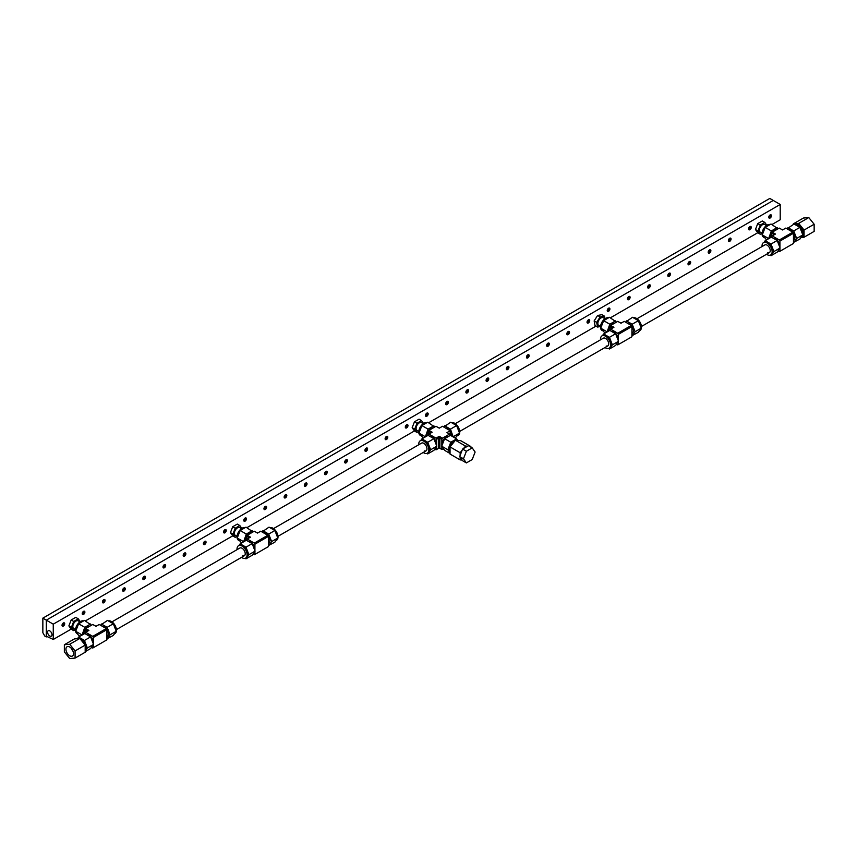 <?xml version="1.0" encoding="UTF-8"?>
<svg xmlns="http://www.w3.org/2000/svg" width="857" height="857" viewBox="0 0 857 857"><rect width="100%" height="100%" fill="white"/><g stroke="black" fill="none" stroke-linecap="round" stroke-linejoin="round"><path stroke-width="1.29" d="M766.533 225.477L764.776 224.47A4.467 2.571 120 0 0 761.337 225.659A4.467 2.571 120 0 0 759.388 230.147A4.467 2.571 120 0 0 760.309 232.193L762.066 233.211M766.833 225.273L764.83 222.434L762.312 220.977L757.727 223.613L760.255 225.07L757.974 230.972L760.255 234.229L762.044 233.19M764.83 222.434L760.255 225.07M757.727 223.613L755.446 229.515L757.727 232.772L760.255 234.229M755.446 229.515L757.974 230.972M603.382 317.829A4.467 2.571 120 0 0 603.232 317.733A4.467 2.571 120 0 0 598.85 320.175A4.467 2.571 120 0 0 598.625 325.36A4.467 2.571 120 0 0 598.764 325.456A4.467 2.571 120 0 0 598.925 325.542M604.935 318.718L604.453 316.137L601.925 314.68L597.597 315.462L594.147 320.925L595.026 325.596L597.554 327.053L600.521 326.517M594.147 320.925L596.676 322.382L597.554 327.053M597.597 315.462L600.125 316.919L596.676 322.382M604.453 316.137L600.125 316.919M423.251 423.669L421.494 422.651A4.467 2.571 120 0 0 418.055 423.851A4.467 2.571 120 0 0 416.106 428.339A4.467 2.571 120 0 0 417.038 430.385L418.794 431.403M423.551 423.465L421.548 420.626L419.03 419.169L414.456 421.805L416.973 423.262L414.692 429.164L416.973 432.421L418.762 431.382M421.548 420.626L416.973 423.262M414.456 421.805L412.163 427.707L414.456 430.964L416.973 432.421M412.163 427.707L414.692 429.164M241.513 528.598L239.756 527.58A4.467 2.571 120 0 0 236.318 528.78A4.467 2.571 120 0 0 234.368 533.268A4.467 2.571 120 0 0 235.3 535.304L237.057 536.321M241.813 528.394L239.821 525.545L237.293 524.088L232.718 526.734L235.236 528.191L232.954 534.082L235.236 537.339L237.025 536.311M239.821 525.545L235.236 528.191M232.718 526.734L230.426 532.625L232.718 535.882L235.236 537.339M230.426 532.625L232.954 534.082M79.969 621.861L78.212 620.843A4.467 2.571 120 0 0 74.773 622.043A4.467 2.571 120 0 0 72.834 626.531A4.467 2.571 120 0 0 73.756 628.577L75.512 629.584M80.269 621.657L78.276 618.818L75.748 617.361L71.174 619.997L73.691 621.454L71.41 627.356L73.691 630.613L75.48 629.574M78.276 618.818L73.691 621.454M71.174 619.997L68.881 625.899L71.174 629.156L73.691 630.613M68.881 625.899L71.41 627.356M636.997 318.75L764.862 244.92A4.467 2.571 60 0 1 768.301 246.12A4.467 2.571 60 0 1 770.239 250.608A4.467 2.571 60 0 1 769.318 252.654A4.467 2.571 60 0 1 767.765 252.74M766.533 254.261A7.135 4.124 -120 0 0 770.657 254.968A7.135 4.124 -120 0 0 772.136 251.701A7.135 4.124 -120 0 0 767.09 242.96A7.135 4.124 -120 0 0 763.523 242.606A7.135 4.124 -120 0 0 762.044 245.873A7.135 4.124 -120 0 0 762.066 246.537M770.657 254.968L771.664 254.39A7.135 4.124 -120 0 0 772.468 253.64A7.135 4.124 -120 0 0 773.143 251.122A7.135 4.124 -120 0 0 772.468 247.812A7.135 4.124 -120 0 0 768.097 242.381L771.011 244.063L777.17 240.506L771.343 237.143L765.183 240.699L768.097 242.381A7.135 4.124 -120 0 0 764.53 242.028L763.523 242.606M773.71 238.503A5.785 3.342 60 0 1 777.813 240.86A5.785 3.342 60 0 1 779.859 246.141A5.785 3.342 60 0 1 779.752 247.159M764.058 237.443L763.523 237.132A7.135 4.124 -60 0 1 762.044 233.865A7.135 4.124 -60 0 1 762.719 230.565A7.135 4.124 -60 0 1 770.122 224.545M794.953 224.545A7.135 4.124 60 0 1 800.245 227.041A7.135 4.124 60 0 1 803.03 233.865A7.135 4.124 60 0 1 801.552 237.132L801.016 237.443M770.175 237.807A5.785 3.342 -60 0 1 770.164 237.453A5.785 3.342 -60 0 1 772.221 232.172A5.785 3.342 -60 0 1 776.313 229.826M788.761 229.826A5.785 3.342 60 0 1 793.968 233.907A5.785 3.342 60 0 1 794.9 237.453A5.785 3.342 60 0 1 793.711 240.099L793.464 240.239M793.464 233.265L792.832 232.172L779.302 239.992L779.934 241.085L793.464 233.265L793.464 243.474L779.302 251.647L778.049 250.919M792.832 232.172L785.762 228.091L782.537 229.965L779.302 228.091L772.232 232.172L771.611 233.265L773.571 234.411L775.467 234.047L772.232 232.172M781.905 229.601L783.169 229.601M771.611 237.293L771.611 233.265M773.571 235.139L773.571 234.411M771.611 236.275L775.467 234.047M772.232 235.911L779.302 239.992M793.464 242.445L799.892 239.049L802.805 234.904L799.892 227.384L794.064 224.02L787.026 228.819M778.049 228.819L771.011 224.02L765.183 227.384L762.269 234.904L766.608 239.874M793.732 242.606L796.646 238.46L793.732 230.94L799.892 227.384M787.904 227.576L793.732 230.94M802.805 234.904L796.646 238.46M765.183 227.384L771.343 230.94L768.611 238.717M771.343 230.94L777.17 227.576M762.269 234.904L768.429 238.46M771.011 244.063L773.925 251.572L780.084 248.016L777.17 252.162L771.011 255.718L770.122 255.204M780.084 248.016L777.17 240.506M773.925 251.572L771.011 255.718M764.058 242.295L765.183 240.699M779.934 251.283L779.934 248.23M779.934 247.63L779.934 241.085M455.26 423.669L603.317 338.194A4.467 2.571 60 0 1 606.756 339.383A4.467 2.571 60 0 1 608.695 343.882A4.467 2.571 60 0 1 607.774 345.917A4.467 2.571 60 0 1 606.231 346.003M604.988 347.524A7.135 4.124 -120 0 0 609.113 348.242A7.135 4.124 -120 0 0 610.591 344.975A7.135 4.124 -120 0 0 605.545 336.223A7.135 4.124 -120 0 0 601.978 335.869A7.135 4.124 -120 0 0 600.5 339.136A7.135 4.124 -120 0 0 600.521 339.8M609.113 348.242L610.12 347.653A7.135 4.124 -120 0 0 610.923 346.914A7.135 4.124 -120 0 0 611.598 344.385A7.135 4.124 -120 0 0 610.923 341.086A7.135 4.124 -120 0 0 606.552 335.644L609.466 337.326L615.626 333.769L609.798 330.406L603.639 333.962L606.552 335.644A7.135 4.124 -120 0 0 602.985 335.291L601.978 335.869M612.166 331.777A5.785 3.342 60 0 1 616.269 334.123A5.785 3.342 60 0 1 618.315 339.404A5.785 3.342 60 0 1 618.208 340.422M602.514 330.716L601.978 330.406A7.135 4.124 -60 0 1 600.5 327.138A7.135 4.124 -60 0 1 601.175 323.828A7.135 4.124 -60 0 1 608.577 317.808M633.409 317.808A7.135 4.124 60 0 1 638.701 320.304A7.135 4.124 60 0 1 641.486 327.138A7.135 4.124 60 0 1 640.008 330.406L639.472 330.716M608.631 331.081A5.785 3.342 -60 0 1 608.62 330.716A5.785 3.342 -60 0 1 610.677 325.446A5.785 3.342 -60 0 1 614.769 323.089M627.217 323.089A5.785 3.342 60 0 1 632.423 327.17A5.785 3.342 60 0 1 633.355 330.716A5.785 3.342 60 0 1 632.166 333.362L631.92 333.502M631.92 326.538L631.288 325.446L617.758 333.255L618.39 334.348L631.92 326.538L631.92 336.737L617.758 344.91L616.504 344.182M631.288 325.446L624.217 321.364L620.993 323.228L617.758 321.364L610.698 325.446L610.066 326.538L612.027 327.674L613.923 327.31L610.698 325.446M620.361 322.864L621.625 322.864M610.066 330.556L610.066 326.538M612.027 328.402L612.027 327.674M610.066 329.538L613.923 327.31M610.698 329.174L617.758 333.255M631.92 335.719L638.347 332.312L641.261 328.167L638.347 320.657L632.52 317.294L625.481 322.093M616.504 322.093L609.466 317.294L603.639 320.657L600.725 328.167L605.063 333.137M632.187 335.869L635.101 331.723L632.187 324.214L638.347 320.657M626.36 320.85L632.187 324.214M641.261 328.167L635.101 331.723M603.639 320.657L609.798 324.214L607.067 331.98M609.798 324.214L615.626 320.85M600.725 328.167L606.885 331.723M609.466 337.326L612.38 344.835L618.54 341.279L615.626 345.425L609.466 348.981L608.577 348.467M618.54 341.279L615.626 333.769M612.38 344.835L609.466 348.981M602.514 335.558L603.639 333.962M618.39 344.546L618.39 341.493M618.39 340.893L618.39 334.348M111.978 621.861L239.842 548.041A4.467 2.571 60 0 1 243.281 549.241A4.467 2.571 60 0 1 245.231 553.729A4.467 2.571 60 0 1 244.299 555.764A4.467 2.571 60 0 1 242.756 555.861M241.513 557.382A7.135 4.124 -120 0 0 245.638 558.089A7.135 4.124 -120 0 0 247.116 554.822A7.135 4.124 -120 0 0 242.07 546.08A7.135 4.124 -120 0 0 238.503 545.727A7.135 4.124 -120 0 0 237.025 548.994A7.135 4.124 -120 0 0 237.057 549.648M245.638 558.089L246.655 557.5A7.135 4.124 -120 0 0 247.448 556.761A7.135 4.124 -120 0 0 248.134 554.233A7.135 4.124 -120 0 0 247.448 550.933A7.135 4.124 -120 0 0 243.077 545.491L245.991 547.173L252.151 543.617L246.323 540.253L240.164 543.809L243.077 545.491A7.135 4.124 -120 0 0 239.51 545.138L238.503 545.727M248.701 541.624A5.785 3.342 60 0 1 252.794 543.97A5.785 3.342 60 0 1 254.84 549.251A5.785 3.342 60 0 1 254.733 550.269M239.039 540.563L238.503 540.253A7.135 4.124 -60 0 1 237.025 536.985A7.135 4.124 -60 0 1 237.7 533.675A7.135 4.124 -60 0 1 245.102 527.655M269.934 527.655A7.135 4.124 60 0 1 275.226 530.162A7.135 4.124 60 0 1 278.011 536.985A7.135 4.124 60 0 1 276.532 540.253L275.997 540.563M245.166 540.928A5.785 3.342 -60 0 1 245.156 540.563A5.785 3.342 -60 0 1 247.202 535.293A5.785 3.342 -60 0 1 251.294 532.936M263.742 532.936A5.785 3.342 60 0 1 268.948 537.028A5.785 3.342 60 0 1 269.891 540.563A5.785 3.342 60 0 1 268.691 543.209L268.445 543.349M268.445 536.386L267.812 535.293L254.283 543.102L254.915 544.195L268.445 536.386L268.445 546.584L254.283 554.758L253.029 554.029M267.812 535.293L260.753 531.211L257.518 533.075L254.283 531.211L247.223 535.293L246.591 536.386L248.562 537.521L250.448 537.157L247.223 535.293M256.886 532.711L258.15 532.711M246.591 540.403L246.591 536.386M248.562 538.25L248.562 537.521M246.591 539.385L250.448 537.157M247.223 539.021L254.283 543.102M268.445 545.566L274.872 542.16L277.786 538.014L274.872 530.504L269.044 527.141L262.006 531.94M253.029 531.94L245.991 527.141L240.164 530.504L237.25 538.014L241.588 542.984M268.712 545.716L271.626 541.57L268.712 534.061L274.872 530.504M262.885 530.697L268.712 534.061M277.786 538.014L271.626 541.57M240.164 530.504L246.323 534.061L243.592 541.828M246.323 534.061L252.151 530.697M237.25 538.014L243.409 541.57M245.991 547.173L248.905 554.683L255.065 551.137L252.151 555.282L245.991 558.839L245.102 558.314M255.065 551.137L252.151 543.617M248.905 554.683L245.991 558.839M239.039 545.406L240.164 543.809M254.915 554.393L254.915 551.34M254.915 550.74L254.915 544.195M80.204 638.904A7.456 4.306 -120 0 1 85.807 648.213A7.456 4.306 -120 0 1 85.186 650.72A7.135 4.124 -120 0 0 85.914 650.024A7.135 4.124 -120 0 0 86.589 647.506A7.135 4.124 -120 0 0 85.914 644.196A7.135 4.124 -120 0 0 81.533 638.754L84.447 640.447L90.606 636.89L84.779 633.516L78.619 637.072L81.533 638.754A7.135 4.124 -120 0 0 78.041 638.358M87.157 634.887A5.785 3.342 60 0 1 91.249 637.244A5.785 3.342 60 0 1 93.295 642.514A5.785 3.342 60 0 1 93.188 643.532M77.494 633.826L76.959 633.516A7.135 4.124 -60 0 1 75.48 630.249A7.135 4.124 -60 0 1 76.155 626.938A7.135 4.124 -60 0 1 83.558 620.918M108.389 620.918A7.135 4.124 60 0 1 113.681 623.425A7.135 4.124 60 0 1 116.466 630.249A7.135 4.124 60 0 1 114.988 633.516L114.452 633.826M83.622 634.191A5.785 3.342 -60 0 1 83.611 633.837A5.785 3.342 -60 0 1 85.657 628.556A5.785 3.342 -60 0 1 89.749 626.199M102.197 626.199A5.785 3.342 60 0 1 107.414 630.291A5.785 3.342 60 0 1 108.346 633.837A5.785 3.342 60 0 1 107.146 636.483L106.9 636.622M106.9 629.649L106.279 628.556L92.749 636.365L93.37 637.458L106.9 629.649L106.9 639.847L92.749 648.031L91.485 647.303M106.279 628.556L99.208 624.474L95.973 626.338L92.749 624.474L85.679 628.556L85.047 629.649L87.018 630.784L88.903 630.42L85.679 628.556M95.341 625.974L96.605 625.974M85.047 633.677L85.047 629.649M87.018 631.513L87.018 630.784M85.047 632.648L88.903 630.42M85.679 632.284L92.749 636.365M106.9 638.829L113.328 635.433L116.241 631.288L113.328 623.767L107.5 620.404L100.462 625.203M91.485 625.203L84.447 620.404L78.619 623.767L75.705 631.288L78.619 635.433L80.055 636.248M107.168 638.99L110.082 634.833L107.168 627.324L113.328 623.767M101.34 623.96L107.168 627.324M116.241 631.288L110.082 634.833M78.619 623.767L84.779 627.324L82.047 635.101M84.779 627.324L90.606 623.96M75.705 631.288L81.865 634.833M84.447 640.447L87.371 647.956L93.52 644.4L90.606 648.545L85.186 651.674M93.52 644.4L90.606 636.89M87.371 647.956L85.186 651.063M77.698 638.401L78.619 637.072M93.37 647.667L93.37 644.614M93.37 644.014L93.37 637.458M450.043 452.871L447.868 449.764L449.325 446.004A7.135 4.124 120 0 0 448.65 449.314A7.135 4.124 120 0 0 449.325 451.832A7.135 4.124 120 0 0 450.043 452.528A7.456 4.306 120 0 1 449.432 450.021A7.456 4.306 120 0 1 455.024 440.712M442.041 445.351A5.785 3.342 -60 0 1 441.933 444.333A5.785 3.342 -60 0 1 443.98 439.052A5.785 3.342 -60 0 1 448.082 436.695M273.522 528.598L421.58 443.112A4.467 2.571 60 0 1 425.018 444.312A4.467 2.571 60 0 1 426.968 448.8A4.467 2.571 60 0 1 426.036 450.846A4.467 2.571 60 0 1 424.494 450.932M423.251 452.453A7.135 4.124 -120 0 0 427.375 453.16A7.135 4.124 -120 0 0 428.854 449.893A7.135 4.124 -120 0 0 428.179 446.593A7.135 4.124 -120 0 0 420.241 440.798A7.135 4.124 -120 0 0 418.762 444.065A7.135 4.124 -120 0 0 418.794 444.729M427.375 453.16L428.382 452.582A7.135 4.124 -120 0 0 429.186 451.832A7.135 4.124 -120 0 0 429.86 449.314A7.135 4.124 -120 0 0 429.186 446.004A7.135 4.124 -120 0 0 424.815 440.573A7.135 4.124 -120 0 0 421.248 440.219L420.241 440.798M420.776 435.635L420.241 435.324A7.135 4.124 -60 0 1 418.762 432.057A7.135 4.124 -60 0 1 419.437 428.757A7.135 4.124 -60 0 1 426.84 422.726M451.671 422.726A7.135 4.124 60 0 1 456.963 425.233A7.135 4.124 60 0 1 459.748 432.057A7.135 4.124 60 0 1 458.27 435.324L457.734 435.635M430.428 436.695A5.785 3.342 60 0 1 434.531 439.052A5.785 3.342 60 0 1 436.577 444.333A5.785 3.342 60 0 1 436.47 445.351M426.904 435.999A5.785 3.342 -60 0 1 426.882 435.645A5.785 3.342 -60 0 1 428.939 430.364A5.785 3.342 -60 0 1 433.031 428.018M450.182 431.221A5.785 3.342 60 0 1 450.686 432.099A5.785 3.342 60 0 1 451.628 435.645A5.785 3.342 60 0 1 451.607 435.999M443.744 449.111L441.858 449.475L441.858 446.422M441.858 445.822L441.858 439.266L442.491 438.173L439.255 436.309L439.887 438.131L438.623 438.131L438.623 448.34L436.02 449.839L434.767 449.111M450.182 435.485L450.182 430.728L446.958 432.592L450.182 434.467M442.491 438.173L449.55 434.103M428.329 435.485L428.329 431.457L430.3 432.592L432.185 432.228L428.961 430.364L428.329 431.457M450.182 430.728L442.491 426.283L439.255 428.157L436.02 426.283L428.961 430.364M430.3 433.321L430.3 432.592M428.329 434.467L432.185 432.228M428.961 434.103L436.02 438.173L436.652 439.266L438.623 438.131L439.255 436.309L436.02 438.173M436.652 449.475L436.652 446.422M436.652 445.822L436.652 439.266M438.623 448.34L439.887 448.34L439.887 438.131L441.858 439.266M441.858 449.475L439.887 448.34M445.479 428.018A5.785 3.342 60 0 1 449.593 430.385M455.185 438.066L459.523 433.096L456.61 425.575L450.782 422.212L443.744 427.011M434.767 427.011L427.729 422.212L421.901 425.575L418.987 433.096L423.326 438.066M420.776 440.487L421.901 438.88L427.729 442.255L430.643 449.764L427.729 453.91L426.84 453.396M453.182 436.909L450.45 429.132L456.61 425.575M444.622 425.768L450.45 429.132M459.523 433.096L453.364 436.652M421.901 425.575L428.061 429.132L425.329 436.909M428.061 429.132L433.888 425.768M418.987 433.096L425.147 436.652M427.729 442.255L433.888 438.698L436.802 446.208L433.888 450.353L427.729 453.91M433.888 438.698L428.061 435.335L421.901 438.88M430.643 449.764L436.802 446.208M447.868 449.764L441.709 446.208L444.622 450.353L450.043 453.482M441.709 446.208L444.622 438.698L450.782 442.255L456.61 438.88L450.45 435.335L444.622 438.698M457.188 440.177A7.135 4.124 120 0 0 453.696 440.573A7.135 4.124 120 0 0 449.325 446.004L450.782 442.255M456.61 438.88L457.531 440.209M802.045 237.175A7.456 4.306 -120 0 0 802.42 237.003A7.456 4.306 -120 0 0 803.962 233.586A7.456 4.306 -120 0 0 798.692 224.448A7.456 4.306 -120 0 0 794.964 224.084A7.456 4.306 -120 0 0 794.621 224.32A7.456 4.306 60 0 1 800.213 226.719A7.456 4.306 60 0 1 803.255 233.993A7.456 4.306 60 0 1 801.713 237.41A7.456 4.306 60 0 1 800.813 237.721M801.691 237.432L804.059 237.218L814.15 231.39L814.15 224.234L804.059 230.062L798.692 223.388L793.325 223.87L793.325 224.448M804.059 237.218L804.059 230.062M814.15 224.234L808.783 217.56L803.427 218.042L793.325 223.87M808.783 217.56L798.692 223.388M458.409 440.509A7.456 4.306 120 0 0 456.106 440.294M469.69 446.443L470.868 447.118M470.868 446.54L460.777 440.712L455.41 440.241L465.501 446.068L467.493 446.24M460.145 455.388L460.145 452.742L462.127 450.268M463.519 448.532L465.501 446.068M460.145 452.742L450.043 446.904L455.41 440.241M462.127 460.07L460.145 459.888L460.145 457.242M460.145 459.888L450.043 454.06L450.043 446.904M73.509 653.591A5.356 3.096 -120 0 0 71.174 648.203A5.356 3.096 -120 0 0 67.05 646.767A5.356 3.096 -120 0 0 65.935 649.22A5.356 3.096 -120 0 0 68.271 654.609A5.356 3.096 -120 0 0 72.406 656.044A5.356 3.096 -120 0 0 73.509 653.591M79.123 638.486A7.456 4.306 -120 0 0 76.819 638.69M75.084 650.934L75.084 658.08L85.186 652.252L85.186 645.096L75.084 650.934L69.728 644.26L79.819 638.433L85.186 645.096M75.084 658.08L69.728 658.562L64.361 651.888L64.361 644.732L69.728 644.26M64.361 644.732L74.452 638.904L79.819 638.433M71.452 648.513A5.356 3.096 -120 0 0 73.091 651.363M472.207 459.545L466.379 462.919L462.587 460.734L459.673 456.588L462.587 449.068L468.425 445.704L472.207 447.89L475.121 452.035L472.207 459.545M466.379 462.919L463.466 458.774L466.379 451.253L472.207 447.89M466.379 451.253L462.587 449.068M463.466 458.774L459.673 456.588M47.585 632.177A3.128 1.8 60 0 1 48.238 630.752A3.128 1.8 60 0 1 50.638 631.588A3.128 1.8 60 0 1 52.009 634.726A3.128 1.8 60 0 1 51.356 636.162A3.128 1.8 60 0 1 48.956 635.326A3.128 1.8 60 0 1 47.585 632.177M768.783 217.282A1.446 0.836 120 0 0 769.211 217.142A1.446 0.836 120 0 0 770.143 214.925A1.896 1.093 -60 0 1 771.064 214.85A1.896 1.093 -60 0 1 771.354 216.36A1.896 1.093 -60 0 1 770.122 218.032A1.896 1.093 -60 0 1 769.168 218.128A1.896 1.093 -60 0 1 768.879 216.607A1.896 1.093 -60 0 1 770.122 214.936M768.836 217.657A1.896 1.093 120 0 0 769.211 217.507A1.896 1.093 120 0 0 770.497 214.786M748.589 228.948A1.446 0.836 120 0 0 749.018 228.808A1.446 0.836 120 0 0 749.95 226.591M748.643 229.322A1.896 1.093 120 0 0 749.018 229.162A1.896 1.093 120 0 0 750.303 226.441M749.929 229.687A1.896 1.093 -60 0 1 748.975 229.783A1.896 1.093 -60 0 1 748.686 228.262A1.896 1.093 -60 0 1 749.929 226.602A1.896 1.093 -60 0 1 750.871 226.505A1.896 1.093 -60 0 1 751.161 228.026A1.896 1.093 -60 0 1 749.929 229.687M728.396 240.603A1.446 0.836 120 0 0 728.825 240.463A1.446 0.836 120 0 0 729.757 238.246A1.896 1.093 -60 0 1 730.678 238.16A1.896 1.093 -60 0 1 730.967 239.681A1.896 1.093 -60 0 1 729.736 241.342A1.896 1.093 -60 0 1 728.782 241.438A1.896 1.093 -60 0 1 728.493 239.928A1.896 1.093 -60 0 1 729.736 238.257M728.45 240.978A1.896 1.093 120 0 0 728.825 240.817A1.896 1.093 120 0 0 730.11 238.107M708.203 252.258A1.446 0.836 120 0 0 708.632 252.119A1.446 0.836 120 0 0 709.564 249.901A1.896 1.093 -60 0 1 710.485 249.826A1.896 1.093 -60 0 1 710.774 251.337A1.896 1.093 -60 0 1 709.542 253.008A1.896 1.093 -60 0 1 708.589 253.094A1.896 1.093 -60 0 1 708.3 251.583A1.896 1.093 -60 0 1 709.542 249.912M708.257 252.633A1.896 1.093 120 0 0 708.632 252.483A1.896 1.093 120 0 0 709.917 249.762M688.01 263.913A1.446 0.836 120 0 0 688.439 263.774A1.446 0.836 120 0 0 689.371 261.556M688.064 264.299A1.896 1.093 120 0 0 688.439 264.138A1.896 1.093 120 0 0 689.724 261.417M689.349 264.663A1.896 1.093 -60 0 1 688.396 264.759A1.896 1.093 -60 0 1 688.107 263.238A1.896 1.093 -60 0 1 689.349 261.578A1.896 1.093 -60 0 1 690.292 261.481A1.896 1.093 -60 0 1 690.581 262.992A1.896 1.093 -60 0 1 689.349 264.663M667.817 275.579A1.446 0.836 120 0 0 668.246 275.44A1.446 0.836 120 0 0 669.178 273.222A1.896 1.093 -60 0 1 670.099 273.137A1.896 1.093 -60 0 1 670.388 274.658A1.896 1.093 -60 0 1 669.156 276.318A1.896 1.093 -60 0 1 668.203 276.415A1.896 1.093 -60 0 1 667.914 274.904A1.896 1.093 -60 0 1 669.156 273.233M667.871 275.954A1.896 1.093 120 0 0 668.246 275.793A1.896 1.093 120 0 0 669.531 273.072M647.624 287.234A1.446 0.836 120 0 0 648.053 287.095A1.446 0.836 120 0 0 648.985 284.878A1.896 1.093 -60 0 1 649.906 284.792A1.896 1.093 -60 0 1 650.195 286.313A1.896 1.093 -60 0 1 648.963 287.984A1.896 1.093 -60 0 1 648.01 288.07A1.896 1.093 -60 0 1 647.721 286.559A1.896 1.093 -60 0 1 648.963 284.888M647.678 287.609A1.896 1.093 120 0 0 648.053 287.459A1.896 1.093 120 0 0 649.338 284.738M627.431 298.889A1.446 0.836 120 0 0 627.86 298.75A1.446 0.836 120 0 0 628.792 296.533M627.485 299.264A1.896 1.093 120 0 0 627.86 299.114A1.896 1.093 120 0 0 629.145 296.393M628.77 299.639A1.896 1.093 -60 0 1 627.817 299.736A1.896 1.093 -60 0 1 627.528 298.215A1.896 1.093 -60 0 1 628.77 296.554A1.896 1.093 -60 0 1 629.713 296.458A1.896 1.093 -60 0 1 630.002 297.968A1.896 1.093 -60 0 1 628.77 299.639M607.238 310.555A1.446 0.836 120 0 0 607.667 310.416A1.446 0.836 120 0 0 608.599 308.199A1.896 1.093 -60 0 1 609.52 308.113A1.896 1.093 -60 0 1 609.809 309.634A1.896 1.093 -60 0 1 608.577 311.295A1.896 1.093 -60 0 1 607.624 311.391A1.896 1.093 -60 0 1 607.334 309.87A1.896 1.093 -60 0 1 608.577 308.209M607.292 310.93A1.896 1.093 120 0 0 607.667 310.77A1.896 1.093 120 0 0 608.952 308.049M587.045 322.211A1.446 0.836 120 0 0 587.473 322.071A1.446 0.836 120 0 0 588.405 319.854A1.896 1.093 -60 0 1 589.327 319.768A1.896 1.093 -60 0 1 589.616 321.289A1.896 1.093 -60 0 1 588.384 322.95A1.896 1.093 -60 0 1 587.431 323.046A1.896 1.093 -60 0 1 587.141 321.536A1.896 1.093 -60 0 1 588.384 319.865M587.099 322.586A1.896 1.093 120 0 0 587.473 322.436A1.896 1.093 120 0 0 588.759 319.715M566.852 333.866A1.446 0.836 120 0 0 567.28 333.727A1.446 0.836 120 0 0 568.212 331.509A1.896 1.093 -60 0 1 569.134 331.434A1.896 1.093 -60 0 1 569.423 332.945A1.896 1.093 -60 0 1 568.191 334.616A1.896 1.093 -60 0 1 567.238 334.712A1.896 1.093 -60 0 1 566.948 333.191A1.896 1.093 -60 0 1 568.191 331.52M566.906 334.241A1.896 1.093 120 0 0 567.28 334.091A1.896 1.093 120 0 0 568.566 331.37M546.659 345.521A1.446 0.836 120 0 0 547.087 345.382A1.446 0.836 120 0 0 548.019 343.164A1.896 1.093 -60 0 1 548.941 343.089A1.896 1.093 -60 0 1 549.23 344.6A1.896 1.093 -60 0 1 547.998 346.271A1.896 1.093 -60 0 1 547.045 346.367A1.896 1.093 -60 0 1 546.755 344.846A1.896 1.093 -60 0 1 547.998 343.186M546.712 345.907A1.896 1.093 120 0 0 547.087 345.746A1.896 1.093 120 0 0 548.373 343.025M526.466 357.187A1.446 0.836 120 0 0 526.894 357.048A1.446 0.836 120 0 0 527.826 354.83A1.896 1.093 -60 0 1 528.748 354.744A1.896 1.093 -60 0 1 529.037 356.266A1.896 1.093 -60 0 1 527.805 357.926A1.896 1.093 -60 0 1 526.851 358.022A1.896 1.093 -60 0 1 526.562 356.512A1.896 1.093 -60 0 1 527.805 354.841M526.519 357.562A1.896 1.093 120 0 0 526.894 357.401A1.896 1.093 120 0 0 528.18 354.691M506.273 368.842A1.446 0.836 120 0 0 506.701 368.703A1.446 0.836 120 0 0 507.633 366.485A1.896 1.093 -60 0 1 508.555 366.4A1.896 1.093 -60 0 1 508.844 367.921A1.896 1.093 -60 0 1 507.612 369.592A1.896 1.093 -60 0 1 506.658 369.678A1.896 1.093 -60 0 1 506.369 368.167A1.896 1.093 -60 0 1 507.612 366.496M506.326 369.217A1.896 1.093 120 0 0 506.701 369.067A1.896 1.093 120 0 0 507.987 366.346M486.08 380.497A1.446 0.836 120 0 0 486.508 380.358A1.446 0.836 120 0 0 487.44 378.141A1.896 1.093 -60 0 1 488.361 378.066A1.896 1.093 -60 0 1 488.651 379.576A1.896 1.093 -60 0 1 487.419 381.247A1.896 1.093 -60 0 1 486.465 381.344A1.896 1.093 -60 0 1 486.176 379.822A1.896 1.093 -60 0 1 487.419 378.162M486.133 380.872A1.896 1.093 120 0 0 486.508 380.722A1.896 1.093 120 0 0 487.794 378.001M465.887 392.163A1.446 0.836 120 0 0 466.315 392.024A1.446 0.836 120 0 0 467.247 389.806A1.896 1.093 -60 0 1 468.168 389.721A1.896 1.093 -60 0 1 468.458 391.242A1.896 1.093 -60 0 1 467.226 392.902A1.896 1.093 -60 0 1 466.272 392.999A1.896 1.093 -60 0 1 465.983 391.478A1.896 1.093 -60 0 1 467.226 389.817M465.94 392.538A1.896 1.093 120 0 0 466.315 392.377A1.896 1.093 120 0 0 467.601 389.656M445.694 403.818A1.446 0.836 120 0 0 446.122 403.679A1.446 0.836 120 0 0 447.054 401.462A1.896 1.093 -60 0 1 447.975 401.376A1.896 1.093 -60 0 1 448.265 402.897A1.896 1.093 -60 0 1 447.033 404.568A1.896 1.093 -60 0 1 446.079 404.654A1.896 1.093 -60 0 1 445.79 403.144A1.896 1.093 -60 0 1 447.033 401.472M445.747 404.193A1.896 1.093 120 0 0 446.122 404.043A1.896 1.093 120 0 0 447.408 401.322M425.5 415.474A1.446 0.836 120 0 0 425.929 415.334A1.446 0.836 120 0 0 426.861 413.117A1.896 1.093 -60 0 1 427.782 413.042A1.896 1.093 -60 0 1 428.072 414.552A1.896 1.093 -60 0 1 426.84 416.223A1.896 1.093 -60 0 1 425.886 416.32A1.896 1.093 -60 0 1 425.597 414.799A1.896 1.093 -60 0 1 426.84 413.128M425.554 415.849A1.896 1.093 120 0 0 425.929 415.699A1.896 1.093 120 0 0 427.215 412.978M405.307 427.129A1.446 0.836 120 0 0 405.736 426.99A1.446 0.836 120 0 0 406.668 424.772M405.361 427.514A1.896 1.093 120 0 0 405.736 427.354A1.896 1.093 120 0 0 407.021 424.633M406.647 427.879A1.896 1.093 -60 0 1 405.693 427.975A1.896 1.093 -60 0 1 405.404 426.454A1.896 1.093 -60 0 1 406.647 424.793A1.896 1.093 -60 0 1 407.589 424.697A1.896 1.093 -60 0 1 407.878 426.208A1.896 1.093 -60 0 1 406.647 427.879M385.114 438.795A1.446 0.836 120 0 0 385.543 438.655A1.446 0.836 120 0 0 386.475 436.438A1.896 1.093 -60 0 1 387.396 436.352A1.896 1.093 -60 0 1 387.685 437.873A1.896 1.093 -60 0 1 386.453 439.534A1.896 1.093 -60 0 1 385.5 439.63A1.896 1.093 -60 0 1 385.211 438.12A1.896 1.093 -60 0 1 386.453 436.449M385.168 439.17A1.896 1.093 120 0 0 385.543 439.009A1.896 1.093 120 0 0 386.828 436.299M364.921 450.45A1.446 0.836 120 0 0 365.35 450.311A1.446 0.836 120 0 0 366.282 448.093A1.896 1.093 -60 0 1 367.203 448.018A1.896 1.093 -60 0 1 367.492 449.529A1.896 1.093 -60 0 1 366.26 451.2A1.896 1.093 -60 0 1 365.307 451.285A1.896 1.093 -60 0 1 365.018 449.775A1.896 1.093 -60 0 1 366.26 448.104M364.975 450.825A1.896 1.093 120 0 0 365.35 450.675A1.896 1.093 120 0 0 366.635 447.954M344.728 462.105A1.446 0.836 120 0 0 345.157 461.966A1.446 0.836 120 0 0 346.089 459.748M344.782 462.48A1.896 1.093 120 0 0 345.157 462.33A1.896 1.093 120 0 0 346.442 459.609M346.067 462.855A1.896 1.093 -60 0 1 345.114 462.951A1.896 1.093 -60 0 1 344.825 461.43A1.896 1.093 -60 0 1 346.067 459.77A1.896 1.093 -60 0 1 347.01 459.673A1.896 1.093 -60 0 1 347.299 461.184A1.896 1.093 -60 0 1 346.067 462.855M324.535 473.771A1.446 0.836 120 0 0 324.964 473.632A1.446 0.836 120 0 0 325.896 471.414A1.896 1.093 -60 0 1 326.817 471.329A1.896 1.093 -60 0 1 327.106 472.85A1.896 1.093 -60 0 1 325.874 474.51A1.896 1.093 -60 0 1 324.921 474.607A1.896 1.093 -60 0 1 324.632 473.085A1.896 1.093 -60 0 1 325.874 471.425M324.589 474.146A1.896 1.093 120 0 0 324.964 473.985A1.896 1.093 120 0 0 326.249 471.264M304.342 485.426A1.446 0.836 120 0 0 304.771 485.287A1.446 0.836 120 0 0 305.703 483.069A1.896 1.093 -60 0 1 306.624 482.984A1.896 1.093 -60 0 1 306.913 484.505A1.896 1.093 -60 0 1 305.681 486.176A1.896 1.093 -60 0 1 304.728 486.262A1.896 1.093 -60 0 1 304.439 484.751A1.896 1.093 -60 0 1 305.681 483.08M304.396 485.801A1.896 1.093 120 0 0 304.771 485.651A1.896 1.093 120 0 0 306.056 482.93M284.149 497.081A1.446 0.836 120 0 0 284.578 496.942A1.446 0.836 120 0 0 285.51 494.725M284.203 497.456A1.896 1.093 120 0 0 284.578 497.306A1.896 1.093 120 0 0 285.863 494.585M285.488 497.831A1.896 1.093 -60 0 1 284.535 497.928A1.896 1.093 -60 0 1 284.245 496.407A1.896 1.093 -60 0 1 285.488 494.735A1.896 1.093 -60 0 1 286.431 494.65A1.896 1.093 -60 0 1 286.72 496.16A1.896 1.093 -60 0 1 285.488 497.831M263.956 508.737A1.446 0.836 120 0 0 264.385 508.597A1.446 0.836 120 0 0 265.316 506.38A1.896 1.093 -60 0 1 266.238 506.305A1.896 1.093 -60 0 1 266.527 507.815A1.896 1.093 -60 0 1 265.295 509.487A1.896 1.093 -60 0 1 264.352 509.583A1.896 1.093 -60 0 1 264.052 508.062A1.896 1.093 -60 0 1 265.295 506.401M264.01 509.122A1.896 1.093 120 0 0 264.385 508.962A1.896 1.093 120 0 0 265.67 506.241M243.763 520.403A1.446 0.836 120 0 0 244.191 520.263A1.446 0.836 120 0 0 245.123 518.046A1.896 1.093 -60 0 1 246.045 517.96A1.896 1.093 -60 0 1 246.334 519.481A1.896 1.093 -60 0 1 245.102 521.142A1.896 1.093 -60 0 1 244.159 521.238A1.896 1.093 -60 0 1 243.859 519.728A1.896 1.093 -60 0 1 245.102 518.057M243.816 520.777A1.896 1.093 120 0 0 244.191 520.617A1.896 1.093 120 0 0 245.477 517.907M223.57 532.058A1.446 0.836 120 0 0 223.998 531.918A1.446 0.836 120 0 0 224.93 529.701M223.623 532.433A1.896 1.093 120 0 0 223.998 532.283A1.896 1.093 120 0 0 225.284 529.562M224.909 532.808A1.896 1.093 -60 0 1 223.966 532.893A1.896 1.093 -60 0 1 223.666 531.383A1.896 1.093 -60 0 1 224.909 529.712A1.896 1.093 -60 0 1 225.852 529.626A1.896 1.093 -60 0 1 226.141 531.136A1.896 1.093 -60 0 1 224.909 532.808M203.377 543.713A1.446 0.836 120 0 0 203.805 543.574A1.446 0.836 120 0 0 204.737 541.356A1.896 1.093 -60 0 1 205.659 541.281A1.896 1.093 -60 0 1 205.948 542.792A1.896 1.093 -60 0 1 204.716 544.463A1.896 1.093 -60 0 1 203.773 544.559A1.896 1.093 -60 0 1 203.473 543.038A1.896 1.093 -60 0 1 204.716 541.378M203.43 544.088A1.896 1.093 120 0 0 203.805 543.938A1.896 1.093 120 0 0 205.091 541.217M183.184 555.379A1.446 0.836 120 0 0 183.612 555.24A1.446 0.836 120 0 0 184.544 553.022A1.896 1.093 -60 0 1 185.466 552.936A1.896 1.093 -60 0 1 185.755 554.458A1.896 1.093 -60 0 1 184.523 556.118A1.896 1.093 -60 0 1 183.58 556.214A1.896 1.093 -60 0 1 183.28 554.693A1.896 1.093 -60 0 1 184.523 553.033M183.237 555.754A1.896 1.093 120 0 0 183.612 555.593A1.896 1.093 120 0 0 184.898 552.872M162.991 567.034A1.446 0.836 120 0 0 163.419 566.895A1.446 0.836 120 0 0 164.351 564.677M163.044 567.409A1.896 1.093 120 0 0 163.419 567.259A1.896 1.093 120 0 0 164.705 564.538M164.33 567.784A1.896 1.093 -60 0 1 163.387 567.87A1.896 1.093 -60 0 1 163.087 566.359A1.896 1.093 -60 0 1 164.33 564.688A1.896 1.093 -60 0 1 165.272 564.592A1.896 1.093 -60 0 1 165.562 566.113A1.896 1.093 -60 0 1 164.33 567.784M142.798 578.689A1.446 0.836 120 0 0 143.226 578.55A1.446 0.836 120 0 0 144.158 576.332A1.896 1.093 -60 0 1 145.079 576.258A1.896 1.093 -60 0 1 145.369 577.768A1.896 1.093 -60 0 1 144.137 579.439A1.896 1.093 -60 0 1 143.194 579.536A1.896 1.093 -60 0 1 142.894 578.014A1.896 1.093 -60 0 1 144.137 576.343M142.851 579.064A1.896 1.093 120 0 0 143.226 578.914A1.896 1.093 120 0 0 144.512 576.193M122.605 590.344A1.446 0.836 120 0 0 123.033 590.205A1.446 0.836 120 0 0 123.965 587.998A1.896 1.093 -60 0 1 124.886 587.913A1.896 1.093 -60 0 1 125.176 589.423A1.896 1.093 -60 0 1 123.944 591.094A1.896 1.093 -60 0 1 123.001 591.191A1.896 1.093 -60 0 1 122.712 589.67A1.896 1.093 -60 0 1 123.944 588.009M122.658 590.73A1.896 1.093 120 0 0 123.033 590.569A1.896 1.093 120 0 0 124.319 587.848M102.412 602.01A1.446 0.836 120 0 0 102.84 601.871A1.446 0.836 120 0 0 103.772 599.654M102.465 602.385A1.896 1.093 120 0 0 102.84 602.225A1.896 1.093 120 0 0 104.126 599.514M103.751 602.75A1.896 1.093 -60 0 1 102.808 602.846A1.896 1.093 -60 0 1 102.519 601.335A1.896 1.093 -60 0 1 103.751 599.664A1.896 1.093 -60 0 1 104.693 599.568A1.896 1.093 -60 0 1 104.983 601.089A1.896 1.093 -60 0 1 103.751 602.75M82.218 613.666A1.446 0.836 120 0 0 82.647 613.526A1.446 0.836 120 0 0 83.579 611.309A1.896 1.093 -60 0 1 84.5 611.234A1.896 1.093 -60 0 1 84.789 612.744A1.896 1.093 -60 0 1 83.558 614.415A1.896 1.093 -60 0 1 82.615 614.501A1.896 1.093 -60 0 1 82.326 612.991A1.896 1.093 -60 0 1 83.558 611.32M82.272 614.041A1.896 1.093 120 0 0 82.647 613.891A1.896 1.093 120 0 0 83.932 611.17M62.025 625.321A1.446 0.836 120 0 0 62.454 625.182A1.446 0.836 120 0 0 63.386 622.964A1.896 1.093 -60 0 1 64.307 622.889A1.896 1.093 -60 0 1 64.596 624.399A1.896 1.093 -60 0 1 63.364 626.071A1.896 1.093 -60 0 1 62.422 626.167A1.896 1.093 -60 0 1 62.133 624.646A1.896 1.093 -60 0 1 63.364 622.985M62.079 625.696A1.896 1.093 120 0 0 62.454 625.546A1.896 1.093 120 0 0 63.739 622.825M53.263 639.461L46.321 636.183L46.321 620.157L53.263 624.164L53.263 639.461L71.163 629.134M46.942 636.547L46.321 636.912L46.321 620.147L42.85 618.143L769.8 198.438L773.271 200.442L46.321 620.147L773.271 200.442L780.213 204.469L780.213 219.767L771.932 224.555M757.717 232.75L610.388 317.818M595.969 326.142L428.65 422.747M414.445 430.942L246.912 527.666M232.708 535.871L85.368 620.929M780.213 204.469L53.263 624.164M42.85 618.143L42.85 632.712L44.746 636.001L46.321 636.912M598.764 325.456L600.521 326.474M603.232 317.733L604.988 318.75M802.42 237.003L801.713 237.41M641.454 326.474L769.318 252.654M116.445 629.584L244.299 555.764M459.716 431.403L607.774 345.917M277.979 536.321L426.036 450.846"/></g></svg>
